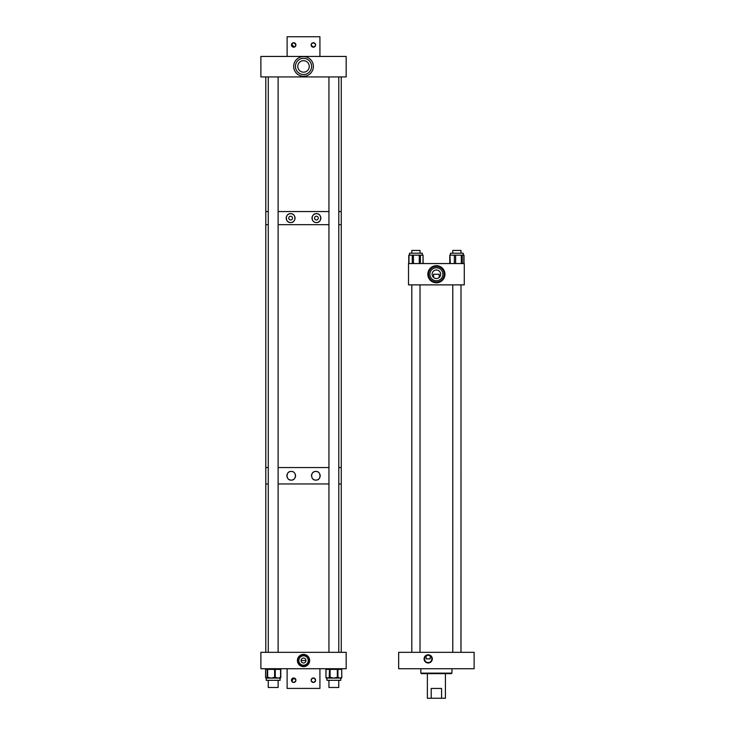 <?xml version="1.0" encoding="UTF-8"?>
<svg xmlns="http://www.w3.org/2000/svg" width="735" height="735" viewBox="0 0 735 735"><rect width="100%" height="100%" fill="white"/><g stroke="black" fill="none" stroke-linecap="round" stroke-linejoin="round"><path stroke-width="1.1" d="M428.193 662.988A4.107 4.107 0 0 1 424.086 658.882A4.107 4.107 0 0 1 428.193 654.775A4.107 4.107 0 0 1 432.299 658.882A4.107 4.107 0 0 1 428.193 662.988M430.241 658.882L426.144 658.882L426.144 655.813L428.193 655.197A3.684 3.684 0 0 0 424.508 658.882A3.684 3.684 0 0 0 428.193 662.566A3.684 3.684 0 0 0 431.877 658.882A3.684 3.684 0 0 0 428.193 655.197L430.241 655.813L430.241 658.882L426.144 658.882M474.121 652.322L474.121 668.721L398.664 668.721L398.664 652.322L474.121 652.322M451.979 668.721L451.933 673.122L451.409 673.646L421.394 673.646L420.861 673.122L421.385 673.646M451.933 673.122L420.861 673.122L420.815 668.721M420.861 671.147L420.861 673.122M427.375 673.646L427.375 698.25L441.579 698.25L441.579 688.438L431.206 688.438L431.206 698.25M445.419 673.646L445.419 698.25L441.579 698.25M431.206 688.438L441.579 688.438M436.397 282.81A8.563 8.563 0 0 1 427.834 274.247A8.563 8.563 0 0 1 436.397 265.684A8.563 8.563 0 0 1 444.96 274.247A8.563 8.563 0 0 1 436.397 282.81M436.397 269.975C434.238 270.333 434.238 270.333 436.397 269.975C434.238 270.333 434.238 270.333 436.397 269.975A4.281 4.281 0 0 0 432.116 274.247A4.281 4.281 0 0 0 436.397 278.528A4.281 4.281 0 0 0 440.669 274.247A4.281 4.281 0 0 0 436.397 269.975C438.547 270.333 438.547 270.333 436.397 269.975L437.04 270.021M433.604 277.49L433.604 274.247L439.19 274.247L439.19 277.49M436.397 267.751A6.496 6.496 0 0 0 429.901 274.247A6.496 6.496 0 0 0 436.397 280.742A6.496 6.496 0 0 0 442.893 274.247A6.496 6.496 0 0 0 436.397 267.751M436.397 266.438A7.809 7.809 0 0 0 428.588 274.247A7.809 7.809 0 0 0 436.397 282.056A7.809 7.809 0 0 0 444.206 274.247A7.809 7.809 0 0 0 436.397 266.438M464.281 284.877L464.281 263.553L408.513 263.553L408.513 284.877L464.281 284.877M463.877 263.553L463.904 255.155M449.939 255.155L450.261 263.553M409.524 253.217L409.524 255.155L409.524 253.217L422.303 253.217L422.303 255.155M412.262 263.553L412.262 255.155L408.972 255.155L408.972 263.553M412.262 255.155L413.447 255.155L413.447 263.553M419.29 263.553L419.29 255.155L413.447 255.155M419.29 255.155L420.383 255.155L420.383 263.553M422.937 263.553L423.075 255.155L420.383 255.155M450.491 255.155L450.491 253.217L463.27 253.217L463.27 255.155M461.304 263.553L461.304 255.155L455.626 255.155L455.626 263.553M461.304 255.155L462.241 255.155L462.241 263.553M463.822 263.553L463.822 255.155L462.241 255.155M454.359 263.553L454.359 255.155L450.261 255.155M454.359 255.155L455.626 255.155M303.527 660.517L301.056 660.526M303.527 662.988A2.471 2.471 0 0 0 305.99 660.526A2.471 2.471 0 0 0 303.527 658.055A2.471 2.471 0 0 0 301.056 660.526A2.471 2.471 0 0 0 303.527 662.988M303.527 665.23A4.713 4.713 0 0 0 308.241 660.526A4.713 4.713 0 0 0 303.527 655.813A4.713 4.713 0 0 0 298.814 660.526A4.713 4.713 0 0 0 303.527 665.23M303.527 666.645A6.119 6.119 0 0 0 309.646 660.526A6.119 6.119 0 0 0 303.527 654.398A6.119 6.119 0 0 0 297.409 660.526A6.119 6.119 0 0 0 303.527 666.645M303.527 666.002A5.476 5.476 0 0 0 309.003 660.526A5.476 5.476 0 0 0 303.527 655.05A5.476 5.476 0 0 0 298.052 660.526A5.476 5.476 0 0 0 303.527 666.002M346.176 668.721L346.176 652.322L260.879 652.322L260.879 668.721L346.176 668.721M303.537 660.526L305.99 660.526M315.021 471.521A4.327 4.327 0 0 1 315.839 471.447C310.299 471.052 310.271 480.479 315.839 480.111A4.327 4.327 0 0 1 312.807 478.871M311.502 475.766A4.327 4.327 0 0 1 314.617 471.622M290.389 471.53A4.327 4.327 0 0 1 291.216 471.447C285.685 471.016 285.658 480.515 291.216 480.111A4.327 4.327 0 0 1 287.661 473.312M287.918 472.972A4.327 4.327 0 0 1 288.855 472.146M293.917 479.165A4.327 4.327 0 0 1 291.216 480.111C296.765 480.497 296.775 471.071 291.216 471.447A4.327 4.327 0 0 1 292.833 471.76M319.817 474.075A4.327 4.327 0 0 1 315.839 480.111C321.37 480.534 321.388 471.034 315.839 471.447A4.327 4.327 0 0 1 317.456 471.76M341.251 652.322L341.251 483.97L338.78 483.97L341.251 483.97L341.251 467.561L338.78 467.561L341.251 467.561L341.251 224.671L338.78 224.671L341.251 224.671L341.251 211.551L338.78 211.551L341.251 211.551L341.251 76.936M328.94 483.97L278.115 483.97L328.94 483.97M265.794 652.322L265.794 483.97L268.266 483.97L265.794 483.97L265.794 76.936M328.94 467.561L278.115 467.561L328.94 467.561M268.266 467.561L265.794 467.561L268.266 467.561M295.204 474.093A4.327 4.327 0 0 1 295.204 477.465M294.79 478.228A4.327 4.327 0 0 1 294.239 478.88M316.427 216.237A1.874 1.874 0 0 0 314.552 218.111A1.874 1.874 0 0 0 316.427 219.985A1.874 1.874 0 0 0 318.301 218.111A1.874 1.874 0 0 0 316.427 216.237M319.504 214.932A4.419 4.419 0 0 0 316.427 213.683C310.786 213.269 310.749 222.925 316.427 222.53C322.077 222.99 322.095 213.251 316.427 213.683A4.419 4.419 0 0 0 314.029 214.399M313.67 214.648A4.419 4.419 0 0 0 312.779 220.601M313.34 221.272A4.419 4.419 0 0 0 314.02 221.814M315.591 222.448A4.419 4.419 0 0 0 320.754 219.021M290.628 216.237A1.874 1.874 0 0 0 288.754 218.111A1.874 1.874 0 0 0 290.628 219.985A1.874 1.874 0 0 0 292.502 218.111A1.874 1.874 0 0 0 290.628 216.237M294.956 217.229A4.419 4.419 0 0 0 290.628 213.683C284.987 213.233 284.959 222.962 290.628 222.53C296.288 222.944 296.297 213.288 290.628 213.683A4.419 4.419 0 0 0 289.783 213.766M289.369 213.867A4.419 4.419 0 0 0 287.266 215.236M286.999 215.585A4.419 4.419 0 0 0 286.411 216.761M286.301 217.202A4.419 4.419 0 0 0 291.868 222.356M328.94 211.551L278.115 211.551L328.94 211.551M268.266 211.551L265.794 211.551L268.266 211.551M328.94 224.671L278.115 224.671L328.94 224.671M268.266 224.671L265.794 224.671L268.266 224.671M292.273 222.209A4.419 4.419 0 0 0 293.384 221.566M293.706 221.281A4.419 4.419 0 0 0 294.276 220.61M294.505 220.234A4.419 4.419 0 0 0 295.029 217.67M320.827 218.571A4.419 4.419 0 0 0 320.827 217.67M320.763 217.22A4.419 4.419 0 0 0 320.497 216.366M320.295 215.961A4.419 4.419 0 0 0 319.798 215.245M303.527 76.275A9.84 9.84 0 0 1 293.688 66.435A9.84 9.84 0 0 1 303.527 56.595A9.84 9.84 0 0 1 313.367 66.435A9.84 9.84 0 0 1 303.527 76.275M303.527 60.683L305.163 60.922L303.527 60.683A5.751 5.751 0 0 0 297.776 66.435A5.751 5.751 0 0 0 303.527 72.177A5.751 5.751 0 0 0 309.27 66.435A5.751 5.751 0 0 0 303.527 60.683L301.883 60.922L303.527 60.683M303.527 58.35A8.085 8.085 0 0 0 295.442 66.435A8.085 8.085 0 0 0 303.527 74.52A8.085 8.085 0 0 0 311.612 66.435A8.085 8.085 0 0 0 303.527 58.35M346.176 76.936L346.176 56.439L260.879 56.439L260.879 76.936L346.176 76.936M315.425 679.333L313.367 677.973C310.482 679.462 310.482 680.95 313.367 682.438L315.223 681.446M315.425 681.079L315.554 679.756M295.902 679.976L293.688 677.973L291.832 681.455M292.098 681.777L293.688 682.438L295.534 681.446M295.736 681.079L295.911 680.206M312.917 678.019L313.367 677.973C316.252 679.462 316.252 680.95 313.367 682.438A2.233 2.233 0 0 1 311.135 680.206A2.233 2.233 0 0 1 313.367 677.973A2.233 2.233 0 0 1 315.6 680.206A2.233 2.233 0 0 1 313.367 682.438L312.109 682.043M311.318 681.079L311.135 680.206M311.318 679.333L312.485 678.157M291.63 679.333L293.688 677.973C296.572 679.462 296.572 680.95 293.688 682.438A2.233 2.233 0 0 1 291.455 680.206A2.233 2.233 0 0 1 293.688 677.973A2.233 2.233 0 0 1 295.911 680.206A2.233 2.233 0 0 1 293.688 682.438L292.42 682.043M291.63 681.079L291.455 680.206M287.119 668.721L287.119 688.41L319.927 688.41L319.927 668.721M291.63 44.082L294.138 47.132M294.56 47.003L295.865 45.405M295.865 44.495L293.688 42.722L291.832 43.705M311.153 45.184L313.367 47.187L315.425 45.818M315.499 45.616L315.499 44.284M315.6 44.954L315.425 44.082L313.367 42.722L311.511 43.705M311.318 44.082L311.135 44.954M293.688 42.722A2.233 2.233 0 0 1 295.911 44.954A2.233 2.233 0 0 1 293.688 47.187A2.233 2.233 0 0 1 291.455 44.954A2.233 2.233 0 0 1 293.688 42.722C290.803 44.21 290.803 45.699 293.688 47.187L295.736 45.827M294.138 42.768L295.911 44.954M313.367 42.722A2.233 2.233 0 0 1 315.6 44.954A2.233 2.233 0 0 1 313.367 47.187A2.233 2.233 0 0 1 311.135 44.954A2.233 2.233 0 0 1 313.367 42.722C310.482 44.21 310.482 45.699 313.367 47.187L315.425 45.827M313.817 42.768L314.626 43.108M319.927 56.439L319.927 36.75L287.119 36.75L287.119 56.439M340.819 680.307L340.819 678.102L340.819 680.307L326.91 680.307L326.91 678.102L326.91 680.307M341.334 677.449L341.692 677.449A0.652 0.56 90 0 1 341.132 678.102L339.809 678.102L341.334 677.449A0.652 0.56 90 0 1 340.774 678.102M341.132 668.721A0.652 0.56 90 0 1 341.692 669.383L341.793 669.383A0.652 0.652 0 0 0 341.132 668.721A0.652 0.579 -90 0 1 341.711 669.383L341.793 677.449L341.692 669.383L337.925 669.383L337.925 677.449A0.652 0.56 -90 0 1 337.365 678.102L337.723 678.102A0.652 0.56 -90 0 0 338.284 677.449L339.809 678.102L333.708 678.102L336.658 677.449L336.676 678.102M336.658 677.449L337.347 677.449L337.347 669.383L330.079 669.383L330.088 678.102L330.778 678.102L330.768 677.449L333.708 678.102L327.764 678.102L329.188 677.449A0.652 0.579 90 0 0 329.758 678.102M326.349 677.449L327.764 678.102L326.588 678.102A0.652 0.579 -90 0 1 326.018 677.449L326.349 677.449A0.652 0.579 -90 0 0 326.919 678.102M279.989 678.102L280.145 680.307L266.235 680.307L266.235 678.102A0.652 0.643 -90 0 1 265.601 677.449L266.41 678.102L267.071 677.449A0.652 0.643 90 0 0 267.705 678.102L266.41 678.102M268.514 678.102L268.321 677.449L271.142 678.102L273.962 677.449L274.155 678.102L275.763 677.449L277.922 678.102L280.586 677.449L280.586 669.383L280.779 677.449A0.652 0.643 90 0 1 280.145 678.102L267.705 678.102M266.208 678.083A0.652 0.643 -90 0 1 265.748 677.449M280.081 677.449L279.64 678.102M460.974 253.217L460.974 250.433L452.778 250.433L452.778 253.217M420.016 250.433L420.016 253.217L420.016 250.433L411.811 250.433L411.811 253.217L411.811 250.433M278.115 687.491L278.115 680.307L278.115 687.491L268.266 687.491L268.266 680.307M338.78 680.307L338.78 687.491L328.94 687.491L328.94 680.307L328.94 687.491M449.857 255.155L449.857 263.553L449.884 255.155M329.188 677.449L329.519 669.383L325.936 669.383L325.936 677.449L326.018 669.383A0.652 0.579 -90 0 1 326.588 668.721A0.652 0.652 0 0 0 325.936 669.383M330.088 678.102A0.652 0.579 -90 0 1 329.519 677.449L330.768 677.449M337.365 678.102L337.347 677.449L338.284 677.449M341.711 669.383L341.793 677.449A0.652 0.652 0 0 1 341.132 678.102A0.652 0.579 90 0 0 341.711 677.449M330.079 669.383L329.519 669.383A0.652 0.579 -90 0 1 330.088 668.721L330.079 669.383M337.925 669.383L337.365 668.721A0.652 0.56 90 0 1 337.925 669.383M280.779 669.383A0.652 0.643 90 0 0 280.145 668.721L280.586 669.383L275.257 669.383L275.257 677.449L275.763 677.449M267.071 677.449L267.218 669.383L265.601 669.383L265.601 677.449M273.962 677.449L274.614 677.449L274.614 669.383L267.669 669.383L267.669 677.449L268.321 677.449M265.601 669.383L265.601 669.383A0.652 0.643 90 0 1 266.235 668.721A0.652 0.652 0 0 0 265.583 669.383L265.583 677.449A0.652 0.652 0 0 0 266.235 678.102M267.669 669.383L267.218 669.383A0.652 0.643 90 0 1 267.862 668.721L267.669 669.383M267.218 677.449L267.862 678.102A0.652 0.643 -90 0 1 267.218 677.449M275.257 669.383L274.614 669.383L274.807 668.721L275.257 669.383M274.614 677.449L275.257 677.449L274.807 678.102L274.614 677.449M280.145 668.721A0.652 0.652 0 0 1 280.798 669.383L280.798 677.449A0.652 0.652 0 0 1 280.145 678.102L280.77 677.449M463.996 263.553L463.996 255.155M449.765 263.553L449.765 255.155M423.075 263.553L423.075 255.155M408.752 263.553L408.752 255.155M325.936 677.449A0.652 0.652 0 0 0 326.588 678.102M461.001 652.322L461.001 284.877L460.974 652.322M411.793 652.322L411.793 284.877M452.778 652.322L452.778 284.877M411.811 652.322L411.811 284.877M420.016 652.322L420.016 284.877M278.115 652.322L278.115 76.936M268.266 652.322L268.266 76.936M338.78 652.322L338.78 76.936M328.94 652.322L328.94 76.936"/></g></svg>
